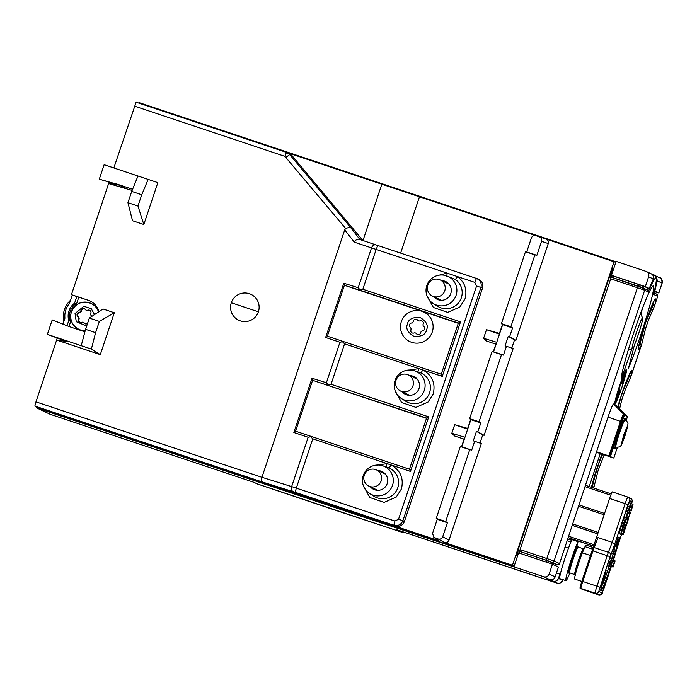 <?xml version="1.0" encoding="UTF-8"?>
<svg xmlns="http://www.w3.org/2000/svg" width="697" height="697" viewBox="0 0 697 697"><rect width="100%" height="100%" fill="white"/><g stroke="black" fill="none" stroke-linecap="round" stroke-linejoin="round"><path stroke-width="1.05" d="M517.427 556.406L516.529 555.875L518.289 550.613L519.648 551.074M609.805 277.11L612.698 268.458L613.665 268.781M519.666 550.987L518.289 550.613M517.923 550.403L609.413 276.979L611.147 277.554M615.817 262.342L614.013 261.741L512.469 565.241L514.133 566.225M513.968 566.731L186.63 457.441L395.338 526.139C399.564 527.071 402.578 525.564 404.382 521.609L482.542 288.018C483.483 283.784 481.984 280.76 478.046 278.966L476.426 278.425L474.779 282.363L476.582 285.988L398.536 519.239L394.92 521.051L296.303 488.127L312.796 438.822L310.653 436.758L308.152 437.272L291.651 486.593L261.933 477.297L344.727 229.853L354.276 242.147C355.627 239.881 357.291 238.932 359.26 239.306L478.046 278.966M512.469 565.241L444.459 542.536C446.577 543.007 448.084 542.249 448.981 540.28L481.357 443.536L474.648 441.297L471.695 450.114L469.726 449.661L445.671 521.548L447.396 522.733L442.708 536.742C441.811 538.72 440.304 539.478 438.186 539.008L433.848 537.387L432.549 533.353L437.237 519.343L436.252 518.402L460.299 446.516L461.553 446.725L464.725 437.237L451.813 433.307L454.662 436.017L464.08 439.162M433.848 537.387L438.5 540.55L184.121 456.404M287.817 152.835L614.013 261.741M541.552 241.328C542.022 239.202 541.273 237.694 539.304 236.797L546.012 239.036C547.981 239.934 548.731 241.441 548.26 243.567L541.552 241.328L536.864 255.337L534.895 254.884L510.849 326.762L512.565 327.956L509.62 336.773L515.893 340.31L548.26 243.567M479.998 443.083L482.751 434.867L484.101 435.32L513.149 348.517L506.44 346.278L511.79 348.064L514.543 339.857L515.893 340.31M539.304 236.797L540.053 237.05M381.834 184.226L362.989 240.552M419.472 196.789L400.627 253.124M467.67 428.437L454.697 424.691L467.46 429.082L470.632 419.585L469.63 418.636L492.091 351.497L493.345 351.715L496.517 342.218L483.605 338.298L486.454 341.007L495.872 344.152M499.461 333.427L486.489 329.681L499.252 334.063L502.424 324.575L501.422 323.617L525.477 251.739L526.714 251.948L531.402 237.93C532.299 235.961 533.806 235.203 535.923 235.673M509.62 336.773L508.261 336.329L505.081 345.825L506.44 346.278L503.487 355.104L501.518 354.651L479.057 421.781L480.773 422.966L477.828 431.791L484.101 435.32M463.078 211.348L419.594 196.432M445.671 521.548L436.252 518.402M437.237 519.343L447.396 522.733M469.726 449.661L460.299 446.516M471.695 450.114L461.553 446.725M477.828 431.791L476.469 431.338L473.289 440.844L474.648 441.297M508.261 336.329L514.543 339.857M510.849 326.762L501.422 323.617M502.424 324.575L512.565 327.956M534.895 254.884L525.477 251.739M536.864 255.337L526.714 251.948M476.469 431.338L482.751 434.867M479.057 421.781L469.63 418.636M470.632 419.585L480.773 422.966M501.518 354.651L492.091 351.497M503.487 355.104L493.345 351.715M451.813 433.307L454.697 424.691M461.78 446.803L470.867 419.655M483.605 338.298L486.489 329.681M493.572 351.793L502.659 324.645M70.554 300.198A22.905 22.835 -64.7 0 0 63.758 321.7M552.634 564.274A18.07 1.324 -71.5 0 1 552.904 563.281M348.439 511.467L348.265 511.973L543.73 576.741A4.295 4.287 -64.7 0 0 549.158 574.032L552.451 564.187L518.603 552.887L513.942 566.8M615.982 261.837L139.025 102.59L138.851 103.095M394.92 521.051L393.84 525.259L295.223 492.326L296.303 488.127L291.651 486.593A4.295 3.25 107.4 0 0 293.359 491.725L262.534 482.071L34.85 406.055L37.002 407.484L36.836 407.989L321.866 503.156L322.031 502.65M396.645 529.711L401.716 532.151L333.819 509.716L257.568 484.032L253.935 482.315L50.149 414.279L36.836 407.989M559.874 574.136L558.445 578.405A4.295 4.287 115.3 0 1 553.017 581.124L550.308 580.218L550.464 579.747M549.158 574.032L555.152 576.855A4.295 4.287 115.3 0 1 549.724 579.573L547.014 578.667L550.308 580.218M321.866 503.156L348.265 511.973M611.652 277.267L612.193 275.646L611.478 275.306L616.131 261.392L645.919 271.342A4.295 4.287 -64.7 0 1 648.619 276.77L645.326 286.606L649.221 288.445L639.271 284.681L638.731 286.31M519.343 553.13L519.901 551.475M323.277 503.068L323.06 503.722M50.158 414.279L253.874 482.298M553.017 581.124L557.199 583.093L535.801 576.175L396.732 529.746M396.488 529.659L554.202 582.222C557.67 582.579 558.445 585.785 562.688 580.418L562.618 580.383A4.295 4.287 115.3 0 1 557.199 583.093M654.004 292.888L656.722 294.169A1.786 1.786 115.3 0 1 657.654 296.356L654.579 305.774L657.654 296.356L653.603 294.439C658.604 273.207 656.783 272.353 648.149 291.869L644.673 290.222L554.063 561.024L559.552 563.612A1.786 1.786 -64.7 0 1 557.295 564.744L546.962 560.571L546.431 562.174M656.313 276.613L657.376 280.891L656.565 283.304L656.191 282.66M649.221 288.445A62.268 4.557 108.5 0 1 652.427 281.353L653.237 278.939C653.83 276.413 653.098 274.688 651.033 273.747M611.478 275.306L645.326 286.606M612.193 275.646L639.271 284.681M555.152 576.855L558.445 567.018L552.451 564.187M654.466 290.963L654.797 291.076A62.268 4.557 108.5 0 0 656.565 283.304M654.797 291.076L658.857 293.001L654.309 291.625M433.456 296.486A8.948 8.922 -64.7 0 0 444.573 291.32A8.948 8.922 -64.7 0 0 439.136 279.514A8.948 8.922 -64.7 0 0 428.019 284.681A8.948 8.922 -64.7 0 0 433.456 296.486M623.31 437.028L624.19 437.315L623.406 439.354L622.691 439.119M624.19 437.315L626.917 428.298L625.618 430.38L622.02 441.68L623.406 439.354M618.509 389.318A17.172 1.255 108.5 0 0 615.285 402.849A17.172 1.255 108.5 0 0 620.748 390.381L620.034 390.259L619.528 391.27L615.843 401.881L615.425 401.69L618.884 390.965L619.093 389.815L618.431 389.292M620.609 382.784L621.419 382.853L621.933 381.843L625.618 371.231L626.037 371.423L622.578 382.148L621.872 381.965M620.504 383.071L622.952 383.794A17.172 1.255 108.5 0 0 626.167 370.264A17.172 1.255 108.5 0 0 620.705 382.74L621.14 382.941M622.7 379.821L623.214 379.97M622.578 382.148L622.369 383.298L620.583 382.862M620.321 390.172L619.023 389.684M619.084 389.85L620.034 390.259M622.369 383.298L620.539 382.984M622.517 383.594L622.952 383.794M619.528 391.27L618.875 391M618.727 393.378L618.23 393.186M369.872 486.515A8.948 8.922 -64.7 0 0 380.989 481.357A8.948 8.922 -64.7 0 0 375.552 469.551A8.948 8.922 -64.7 0 0 364.435 474.709A8.948 8.922 -64.7 0 0 369.872 486.515M583.825 589.836L584.304 590.063A7.153 0.523 -71.5 0 1 584.304 590.063L598.523 594.811L595.177 593.234L580.958 588.486A7.153 0.523 -71.5 0 1 582.753 581.472L596.972 586.221L607.192 555.683L592.973 550.935A7.153 0.523 108.5 0 1 594.175 547.572L597.991 537.587L612.21 542.336L625.148 503.652L609.579 498.451L581.873 581.246A7.153 0.523 108.5 0 0 580.087 588.259L582.474 589.383A7.153 0.523 108.5 0 0 582.474 589.392A7.153 0.523 108.5 0 0 582.483 589.392L583.825 589.836L582.474 589.392M609.579 498.451A7.153 0.523 -71.5 0 1 612.323 491.89A7.153 0.523 -71.5 0 1 612.332 491.89L627.892 497.083A7.153 0.523 108.5 0 0 627.892 497.083A7.153 0.523 108.5 0 0 625.148 503.652L628.049 504.645L613.63 547.276L612.924 550.543L615.564 545.063L618.274 537.134L615.982 544.444L616.784 544.819L614.972 545.673M613.63 547.276L608.664 560.928L610.319 557.957L612.018 558.524L610.363 561.486L608.664 560.928L608.237 562.218L609.927 562.784L609.413 566.286L607.723 565.72L608.237 562.218L598.793 591.422L602.138 592.999A2.866 2.858 115.3 0 1 598.523 594.811L598.523 594.811A7.153 0.523 108.5 0 0 598.531 594.811M612.436 551.301L613.125 548.591M616.784 544.819L619.345 537.64L616.732 545.612L614.824 546.431M612.332 551.641L613.778 552.12L615.521 551.649L617.089 547.912L616.209 549.994M580.958 588.486L580.087 588.259M593.617 546.152L587.615 544.218A4.295 4.287 115.3 0 0 588.338 544.383L568.212 537.736L587.615 544.218M594.175 547.572L608.385 552.32L612.21 542.336L614.867 544.052M592.973 550.935L582.753 581.472M617.856 545.35L621.55 534.32L616.671 549.471M611.722 553.592L613.273 554.106L615.399 552.704L611.4 563.934L609.901 563.551M613.421 560.266L615.399 552.704M612.419 566.896L610.729 566.33L611.112 565.189L612.802 565.746L612.419 566.896L610.729 566.33M611.356 565.267L612.82 560.066L614.519 560.632L614.127 561.782L612.436 561.216M617.821 545.455L616.549 549.907M597.721 533.893L572.333 525.416M626.49 515.492L625.845 517.409M626.995 511.267L627.23 510.579M627.884 510.796L627.588 511.467M623.144 534.852L620.879 534.024L622.569 534.582L624.66 528.317L625.235 528.587L623.527 533.71L623.144 534.852L622.569 534.582M621.193 533.092L620.783 534.311L619.093 533.745L619.598 530.243L621.689 525.982L623.379 526.549L621.193 533.092L622.952 533.44M621.506 532.952L622.961 527.777M624.773 522.41L626.394 519.5L628.093 520.067L625.497 527.829L623.798 527.263L624.329 523.691M628.285 510.927L626.586 510.361L627.579 506.353L629.164 502.633L630.863 503.199L628.285 510.927L630.863 503.199M625.679 517.915L623.92 517.322L626.054 510.953L627.744 511.52L626.934 514.159L627.439 514.395L625.679 517.915L627.744 511.52M622.116 523.848L623.501 518.577L625.523 519.3L624.73 522.523L623.101 525.407L625.131 520.441L623.44 519.875M621.733 524.998L623.423 525.564L621.402 524.841L621.785 523.691L623.484 524.257M630.132 506.371L631.36 503.67L633.05 504.227L631.107 511.049L630.532 510.779L633.05 504.227M631.107 511.049L628.842 510.213L629.496 508.261M628.38 519.195L626.115 518.359L628.258 513.445L628.215 512.095L629.905 512.661L630.48 512.931L628.337 517.845L628.38 519.195L627.805 518.925L629.949 514.011L629.905 512.661M612.994 567.166L615.085 560.902L614.519 560.632M614.127 561.782L612.672 561.329M614.362 561.895L612.802 565.746M609.413 566.286L612.018 558.524M622.97 527.76L624.66 528.317M622.587 528.901L624.277 529.467M622.822 529.014L624.512 529.581M624.756 522.462L626.437 523.029L628.093 520.067M624.312 523.761L626.002 524.318L626.437 523.029M625.497 527.829L626.002 524.318M620.034 528.945L621.724 529.511L623.379 526.549M619.598 530.243L621.288 530.8L621.724 529.511M620.783 534.311L621.288 530.8M627.579 506.353L629.278 506.919M623.92 517.322L625.61 517.888M626.533 515.371L627.056 515.545M622.935 522.018L624.625 522.584M621.402 524.841L623.101 525.407M623.118 519.727L624.808 520.293L625.192 519.143M630.698 504.828L632.388 505.395M630.262 505.996L631.952 506.562M628.842 510.213L630.532 510.779M627.831 513.245L629.522 513.811M628.258 513.445L629.949 514.011M626.525 517.148L628.215 517.705M626.115 518.359L627.805 518.925M610.363 561.486L609.927 562.784M610.119 562.819L610.938 560.902L610.119 562.819M626.281 523.708L626.08 525.224L627.012 522.436L626.281 523.708M621.576 530.19L621.375 531.698L622.299 528.918L621.576 530.19M629.339 506.937L630.471 504.34L628.668 509.777L629.339 506.937M632.667 505.377L631.421 509.873L630.985 509.664L632.667 505.377M627.657 510.718L627.431 511.415M627.108 511.31L627.344 510.613M629.321 507.015L629.792 507.172M631.526 508.035L631.987 508.191M412.363 333.018A2.448 2.448 -64.7 0 0 413.983 332.992A2.143 2.143 115.3 0 1 416.414 333.68A2.448 2.448 -64.7 0 0 420.753 332.582A2.143 2.143 -64.7 0 1 422.565 330.822A2.448 2.448 -64.7 0 0 423.793 326.51A2.143 2.143 115.3 0 1 423.184 324.053A2.448 2.448 -64.7 0 0 420.073 320.838A2.143 2.143 115.3 0 1 417.642 320.15A2.448 2.448 -64.7 0 0 413.304 321.247A2.143 2.143 115.3 0 1 411.491 323.007A2.448 2.448 -64.7 0 0 410.263 327.32A2.143 2.143 115.3 0 1 410.873 329.777A2.448 2.448 -64.7 0 0 412.363 333.018M401.664 391.496A8.948 8.922 -64.7 0 0 412.781 386.338A8.948 8.922 -64.7 0 0 407.344 374.533A8.948 8.922 -64.7 0 0 396.227 379.691A8.948 8.922 -64.7 0 0 401.664 391.496M231.299 302.768A14.315 14.271 -64.7 0 0 240.299 320.855A14.315 14.271 -64.7 0 0 258.387 311.803A14.315 14.271 -64.7 0 0 249.387 293.716A14.315 14.271 -64.7 0 0 231.299 302.768L258.387 311.803M446.385 275.785A15.456 15.421 -64.7 0 0 433.281 303.552A15.456 15.421 -64.7 0 0 456.099 295.328A15.456 15.421 -64.7 0 0 446.385 275.785L455.333 279.462L457.615 276.639L447.134 273.137L436.496 275.829M382.801 465.814A15.456 15.421 -64.7 0 0 369.698 493.581A15.456 15.421 -64.7 0 0 392.516 485.356A15.456 15.421 -64.7 0 0 382.801 465.814L387.671 467.443L386.042 466.99L387.053 463.61L372.912 465.857M414.593 370.804A15.456 15.421 -64.7 0 0 401.489 398.571A15.456 15.421 -64.7 0 0 424.307 390.346A15.456 15.421 -64.7 0 0 414.593 370.804L419.463 372.425L417.834 371.98L418.845 368.591L404.704 370.848M438.753 299.902A10.499 10.464 115.3 0 1 437.716 298.56M445.348 282.381A10.499 10.464 115.3 0 1 447.038 282.329M441.593 280.612A9.836 9.81 115.3 0 1 450.785 293.55A9.836 9.81 115.3 0 1 433.961 296.791M375.169 489.93A10.499 10.464 115.3 0 1 374.132 488.597M381.764 472.409A10.499 10.464 115.3 0 1 383.455 472.357M378.009 470.641A9.836 9.81 115.3 0 1 387.201 483.587A9.836 9.81 115.3 0 1 370.377 486.82M411.622 342.323A16.353 16.31 115.3 0 1 401.341 321.648A16.353 16.31 115.3 0 1 425.484 312.953A16.353 16.31 115.3 0 1 411.622 342.323M406.961 394.911A10.499 10.464 115.3 0 1 405.924 393.578M413.556 377.399A10.499 10.464 115.3 0 1 415.246 377.347M409.801 375.622A9.836 9.81 115.3 0 1 418.993 388.569A9.836 9.81 115.3 0 1 402.169 391.81M446.76 276.596L447.134 273.137L376.162 249.439L377.809 245.501L375.953 244.882C374.019 244.516 372.538 245.527 371.518 247.905L376.162 249.439L362.849 289.246L359.887 289.612L360.297 290.292L346.078 285.84L458.286 323.303M369.698 493.581L374.054 496.308A16.075 16.031 -64.7 0 0 397.778 487.761A16.075 16.031 -64.7 0 0 389.248 468.062L390.973 464.916L312.796 438.822M428.725 416.867L331.058 384.256L328.095 384.631L326.405 382.74L312.003 378.236L293.846 432.497L295.415 431.687L297.253 431.757L409.461 469.22L410.472 471.433L428.725 416.867L426.581 418.061L314.286 380.858L426.494 418.322M311.376 436.479L310.653 436.758M354.276 242.147L371.518 247.905L358.197 287.722L359.887 289.612M401.489 398.571L405.846 401.298A16.075 16.031 -64.7 0 0 429.57 392.742A16.075 16.031 -64.7 0 0 421.04 373.052L422.765 369.907L442.264 376.415L460.517 321.857L458.373 323.042L360.297 290.292M442.238 374.542L441.253 374.211L458.373 323.033L441.253 374.211L343.168 341.46L441.253 374.211L442.264 376.415M395.243 390.912L401.577 402.483L415.891 407.379L428.036 402.056L433.194 393.988C435.747 383.333 432.271 375.3 422.765 369.907L344.588 343.804L342.445 341.739L339.944 342.262L326.405 382.74M358.197 287.722L343.795 283.217L325.638 337.479L327.198 336.668L329.045 336.747L343.168 341.46L342.445 341.739M328.095 384.631L328.505 385.31M389.248 468.062L387.671 467.443M410.446 469.551L409.461 469.22L426.581 418.061L409.461 469.229M37.002 407.484L184.06 456.587M143.835 224.512L137.962 206.033L127.943 202.688L132.526 220.74L143.835 224.512L157.844 182.64L113.838 167.951L136.124 102.189L288.497 153.061L291.703 155.248L362.919 240.535L359.26 239.306L375.953 244.882M421.04 373.052L419.463 372.425M314.286 380.858L312.77 379.804L295.415 431.687M262.534 482.071C261.453 481.383 261.244 479.789 261.933 477.306L35.965 401.855L56.649 340.049L100.298 354.625L114.308 312.744L102.999 308.971L89.338 318.067L85.574 329.324L95.594 332.669L99.357 321.413L114.308 312.744M134.521 106.136L284.846 156.328L345.651 228.459L344.727 229.853M98.538 311.942A14.315 14.271 -64.7 0 0 91.054 303.43L91.507 303.648A14.315 14.271 115.3 0 1 98.843 311.733A16.101 16.057 -64.7 0 0 88.362 300.311L71.434 294.657L108.61 183.564L132.116 190.429M84.346 331.633A16.101 16.057 -64.7 0 0 84.973 331.58M312.003 378.236L312.77 379.804M343.795 283.217L344.562 284.794L327.198 336.668M346.078 285.84L344.562 284.794M345.651 228.459L350.234 227.039L359.931 239.533M68.986 326.51L71.138 320.071M76.139 305.129L78.787 297.21M34.85 406.055L35.965 401.855M56.649 340.049L57.198 337.923M62.939 324.14L64.934 318.18A19.429 19.377 -64.7 0 1 69.473 303.439L72.279 295.066L71.434 294.657M125.835 188.329L118.908 185.062L108.61 183.564L109.107 182.074M118.908 185.062L99.296 179.173L104.141 164.71L157.844 182.64M113.838 167.951L123.552 171.192M137.962 206.033L141.735 194.768L148.147 179.399M127.943 202.688L131.716 191.422L137.989 176.01M116.521 183.938L132.578 189.296M88.362 300.311L72.279 295.066M89.077 300.651A16.101 16.057 115.3 0 1 90.479 301.191M84.912 331.824L68.837 326.457L52.205 319.914L47.37 334.377L66.581 341.452L56.518 339.962M100.298 354.625L91.377 349.075L81.218 345.686L85.574 329.324M91.377 349.075L95.594 332.669M81.218 345.686L47.37 334.377M76.792 296.573L74.588 303.16L75.781 303.726L74.962 306.157M70.815 318.546L69.97 321.09L68.776 320.533L67.025 325.743M68.776 320.533A16.101 16.057 115.3 0 1 74.588 303.16M99.296 179.173L117.479 184.383M131.716 191.422L141.735 194.768M99.357 321.413L89.338 318.067M69.97 321.09A16.101 16.057 115.3 0 1 75.781 303.726M638.87 345.773A24.256 1.777 -71.5 0 0 640.29 342.933L645.187 323.948C644.803 323.295 653.943 304.406 652.749 305.687A24.256 1.777 108.5 0 0 653.377 302.324M636.265 333.018A16.458 1.202 108.5 0 0 632.04 348.483L621.149 379.02A50.097 3.668 -71.5 0 1 634.026 331.955A50.097 3.668 -71.5 0 1 652.148 286.833A50.097 3.668 -71.5 0 1 640.709 335.109A50.097 3.668 -71.5 0 1 628.485 368.243L634.444 344.937A16.458 1.202 108.5 0 0 638.461 334.055A16.458 1.202 108.5 0 0 642.651 317.989A16.458 1.202 108.5 0 0 636.265 333.018M628.189 350.269L632.04 348.483M642.442 308.344A35.782 2.622 -71.5 0 1 640.831 314.338M619.511 385.981A18.253 1.333 -71.5 0 1 626.507 369.244A18.253 1.333 -71.5 0 1 621.951 387.131A18.253 1.333 -71.5 0 1 614.946 403.868A18.253 1.333 -71.5 0 1 619.511 385.981M620.975 383.211A18.253 1.333 -71.5 0 1 619.912 386.452A18.253 1.333 -71.5 0 1 618.875 389.492M629.53 373.583A24.256 1.777 -71.5 0 1 628.903 376.946C630.419 374.759 620.644 395.487 621.349 395.208L618.239 407.484M602.6 454.383L597.503 466.467L592.598 485.452A24.256 1.777 -71.5 0 1 591.683 487.369M616.052 447.265A16.101 1.176 -71.5 0 1 614.972 448.798A16.101 1.176 -71.5 0 1 618.997 433.011A16.101 1.176 -71.5 0 1 625.165 418.252A16.101 1.176 -71.5 0 1 625.113 420.117M559.552 563.612L608.011 417.128A14.315 1.045 -71.5 0 1 613.508 404.007L615.895 405.131A14.315 1.045 -71.5 0 1 615.921 405.149A14.315 1.045 -71.5 0 1 615.939 405.175M596.771 452.379L613.787 458.068L608.899 455.96L620.478 421.354L608.011 417.128M600.248 453.547L589.209 486.541M571.688 538.894L571.252 540.21M591.378 487.264L601.825 454.13L594.628 475.337L591.396 487.273M630.489 371.64L623.388 389.109L617.638 406.874L625.749 382.644L631.665 370.177C632.127 370.212 631.952 371.998 631.16 375.535L641.789 344.022L643.993 335.118C644.908 331.589 644.925 329.524 648.942 318.973L654.579 305.791M641.71 344.24L630.741 377.042L631.16 375.535L628.903 376.946M592.598 485.452L593.53 487.987L594.097 486.541L598.035 470.78L604.142 454.888M596.432 451.743L608.899 455.96M646.973 289.586L648.149 291.869M642.085 287.443A60.831 4.452 -71.5 0 1 642.608 286.232M573.134 539.382L572.943 539.983M613.508 404.007L623.536 414.062A7.946 0.584 108.5 0 0 620.478 421.354L621.454 421.685A7.153 0.523 -71.5 0 1 624.198 415.116L624.198 415.116A2.866 2.858 -64.7 0 0 623.536 414.062L625.923 415.185L615.895 405.131M626.228 420.753A7.153 0.523 108.5 0 0 627.169 416.44L624.782 415.316A7.153 0.523 108.5 0 0 622.029 421.877L621.454 421.685L609.866 456.291M546.962 560.571L519.84 551.458L520.075 549.602L546.814 558.532L637.424 287.739L644.673 290.222A1.786 1.786 -64.7 0 0 643.549 287.966L638.112 286.101L637.424 287.739L610.677 278.809L520.075 549.602M624.782 415.316A7.153 0.523 108.5 0 0 624.773 415.307L624.198 415.116L624.773 415.307M622.029 421.877L610.45 456.491M613.787 458.068L617.35 447.439M610.677 278.809L611.365 277.171L647.173 289.664M569.658 572.856A13.6 0.993 -71.5 0 1 569.615 572.856A13.6 0.993 -71.5 0 1 573.012 559.534A13.6 0.993 -71.5 0 1 576.497 550.142A13.6 0.993 -71.5 0 1 578.222 547.058L583.372 548.783A13.6 0.993 -71.5 0 0 581.646 551.858A13.6 0.993 -71.5 0 0 578.162 561.251A13.6 0.993 -71.5 0 0 574.764 574.581L575.626 575.556M581.803 581.455L574.755 579.102A17.895 1.307 -71.5 0 1 579.233 561.573A17.895 1.307 -71.5 0 1 582.361 552.817L590.481 555.526M574.764 574.581L569.615 572.856L568.534 573.091A14.175 1.037 -71.5 0 1 570.373 564.404A14.175 1.037 -71.5 0 1 575.661 549.41A14.175 1.037 -71.5 0 1 576.497 547.589L578.04 541.691A22.191 1.629 108.5 0 0 569.536 565.014A22.191 1.629 108.5 0 0 565.938 580.688A22.191 1.629 108.5 0 0 565.947 580.688A22.191 1.629 108.5 0 0 569.885 572.951M565.947 580.688L559.857 578.658A22.191 1.629 -71.5 0 1 559.857 578.658A22.191 1.629 -71.5 0 1 559.839 578.649A22.191 1.629 -71.5 0 1 563.446 562.976A22.191 1.629 -71.5 0 1 571.949 539.652L578.04 541.691M565.093 547.049L568.482 548.182M582.361 552.817L585.001 546.648A17.895 1.307 -71.5 0 1 586.09 545.159L593.164 547.52M592.607 549.184L585.001 546.648M591.849 545.559L591.195 546.866M570.939 541.952L567.219 540.706M91.899 316.36A2.448 2.448 -64.7 0 0 91.429 315.837A2.143 2.143 115.3 0 1 90.819 313.389A2.448 2.448 -64.7 0 0 87.709 310.174A2.143 2.143 115.3 0 1 85.278 309.477A2.448 2.448 -64.7 0 0 80.939 310.574A2.143 2.143 115.3 0 1 79.127 312.343A2.448 2.448 -64.7 0 0 77.898 316.647A2.143 2.143 115.3 0 1 78.508 319.104A2.448 2.448 -64.7 0 0 81.619 322.319A2.143 2.143 115.3 0 1 84.049 323.007A2.448 2.448 -64.7 0 0 87.569 323.347M89.826 310.374A2.448 2.448 -64.7 0 0 88.188 310.4A2.143 2.143 115.3 0 1 86.533 310.322L86.053 310.104M85.156 330.901A14.315 14.271 115.3 0 1 79.292 329.542L78.839 329.324A14.315 14.271 -64.7 0 0 85.208 330.683M84.625 308.902A2.448 2.448 -64.7 0 0 81.418 310.801A2.143 2.143 115.3 0 1 79.606 312.57A2.448 2.448 -64.7 0 0 78.369 316.874A2.143 2.143 115.3 0 1 78.988 319.331A2.448 2.448 -64.7 0 0 79.972 322.336M83.274 322.389L83.753 322.615A2.143 2.143 115.3 0 1 84.52 323.234A2.448 2.448 -64.7 0 0 85.173 323.817M444.459 542.536L438.186 539.008M434.806 537.875L438.5 540.55M442.708 536.742L448.981 540.28M543.73 576.741L549.724 579.573M257.568 484.032A4.295 4.287 115.3 0 1 257.097 483.84L253.699 482.237M397.185 530.705A4.295 1.411 108.3 0 1 397.168 530.696A4.295 1.411 108.3 0 0 397.168 530.696L257.097 483.84M404.164 532.229A4.295 4.287 115.3 0 1 401.716 532.151M558.445 578.405L562.618 580.383L562.862 579.66M662.15 283.156C661.81 279.192 661.044 277.432 659.85 277.876A4.295 4.287 115.3 0 1 662.08 283.121L658.857 293.001M658.787 292.958L662.08 283.121L657.376 280.891M653.237 278.939L648.619 276.77M625.505 430.711L626.22 430.946M624.948 420.064A14.315 1.045 108.5 0 0 624.939 420.056A14.315 1.045 108.5 0 0 619.45 433.185A14.315 1.045 108.5 0 0 615.869 447.213L615.869 447.213C619.293 447.16 620.879 446.707 620.644 445.853C621.018 446.237 622.517 442.726 625.148 435.311L627.779 426.006C627.492 423.671 629.469 423.044 624.939 420.056L624.085 419.777M623.798 434.675L627.649 425.492L625.139 435.303L621.288 444.494L623.798 434.675M625.61 433.072L624.704 432.767M600.805 589.758L606.12 570.521C604.133 576.253 599.986 590.106 600.919 590.856C602.034 591.073 607.017 577.613 608.89 571.828L611.4 563.934M601.215 587.432A19.324 1.411 108.5 0 0 607.436 571.331A19.324 1.411 108.5 0 0 609.1 566.182M613.778 552.12A27.2 1.995 108.5 0 0 614.92 546.457M585.28 486.724L610.729 495.227M598.209 532.447L572.821 523.97M578.719 506.318L604.107 514.795M581.873 581.246L582.736 581.533M616.732 545.612L615.521 551.649M585.724 485.382L611.252 493.903L585.724 485.382M604.56 513.454L579.172 504.976L604.56 513.454M597.747 533.815L572.359 525.338M599.873 587.214L596.972 586.221A7.153 0.523 108.5 0 0 595.177 593.234A2.866 2.858 -64.7 0 0 598.793 591.422M627.892 497.083L630.602 498.338A2.866 2.858 115.3 0 1 632.083 501.831L629.705 500.707A2.866 2.858 -64.7 0 0 627.901 497.092L612.323 491.89M623.667 527.986L623.902 527.298L623.676 527.986M626.498 519.535L626.786 518.664L626.507 519.535M628.912 512.33L629.513 510.518L628.912 512.33M613.273 554.106L611.731 558.428M602.138 592.999L611.295 566.6L603.785 589.061C600.718 594.724 604.43 593.365 598.523 594.811L584.304 590.063M615.564 545.063L612.959 550.438M628.049 504.645L629.705 500.707M631.709 503.783L632.083 501.831M610.807 554.655A2.866 1.446 -159.1 0 0 608.385 552.32A7.153 0.523 108.5 0 0 607.192 555.683L610.093 556.676M613.43 560.275L616.523 550.003M594.088 544.749L568.7 536.272M629.783 507.433L631.465 507.991M593.635 546.117L568.247 537.64M407.414 324.183C408.172 319.47 412.284 317.17 419.777 317.283C426.198 321.125 428.489 325.246 426.642 329.646C425.884 334.36 421.763 336.66 414.279 336.546C407.858 332.704 405.567 328.583 407.414 324.183M411.352 330.003L410.873 329.777M411.971 323.234L411.491 323.007M416.893 333.907L416.414 333.68M433.281 303.552L437.638 306.279A16.075 16.031 -64.7 0 0 461.362 297.732A16.075 16.031 115.3 0 0 455.333 279.462M363.451 485.922L369.785 497.501L384.099 502.389L396.245 497.066L401.402 488.998C403.955 478.342 400.479 470.318 390.973 464.916L410.472 471.433M427.034 295.894L433.368 307.473L447.683 312.361L459.828 307.037L464.986 298.969C467.399 289.908 464.943 282.459 457.615 276.639L474.779 282.363M460.517 321.857L362.849 289.246M331.058 384.256L344.588 343.804M476.582 285.988L480.921 287.478L402.883 520.729L398.536 519.239M293.846 432.497L308.152 437.272M325.638 337.479L339.944 342.262M293.359 491.725L295.223 492.326M395.338 526.139L393.84 525.259C398.083 526.226 401.097 524.719 402.883 520.729L404.382 521.609M482.542 288.018L480.921 287.478C481.897 283.217 480.399 280.203 476.426 278.425M329.045 336.747L343.168 341.46M291.703 155.248L289.699 154.577L350.234 227.039M286.127 157.2L289.699 154.577L286.493 152.39L284.846 156.328M286.493 152.39L288.497 153.061M652.749 305.687L655.006 304.267C655.799 300.738 655.964 298.952 655.502 298.917C653.228 297.706 635.472 351.297 638.626 349.807L641.231 345.442L640.29 342.933M625.95 415.22A7.946 0.584 108.5 0 0 625.932 415.203A7.946 0.584 108.5 0 0 625.923 415.185A2.866 2.858 115.3 0 1 626.551 416.153M557.295 564.744L551.806 562.148A1.786 1.786 -64.7 0 0 554.063 561.024L546.814 558.532L546.37 560.283L551.806 562.148M653.655 294.265C657.079 280.246 656.748 278.234 656.478 277.153L654.936 275.271A60.831 4.452 108.5 0 0 653.403 276.552M647.687 287.931A60.831 4.452 108.5 0 0 646.982 289.569M519.622 551.362L546.37 560.283M91.054 303.43A14.315 14.271 -64.7 0 0 71.216 312.474A14.315 14.271 -64.7 0 0 78.839 329.324C72.174 325.516 69.63 319.897 71.207 312.474C75.015 303.422 81.627 300.407 91.054 303.43M86.672 326.048L76.252 321.674L75.049 313.511L83.832 306.271L91.272 308.719L94.531 314.608M78.988 319.331L78.508 319.104M77.898 316.647L78.369 316.874M79.606 312.57L79.127 312.343M80.939 310.574L81.418 310.801M87.709 310.174L88.188 310.4M84.52 323.234L84.049 323.007M659.85 277.876L656.008 276.064M651.442 273.912L646.389 271.525M562.932 579.686L562.688 580.418M397.168 530.696L402.021 532.247L404.199 532.238M448.99 284.097L440.112 279.906M441.358 300.276L432.48 296.094M615.869 447.213L615.024 446.925M385.406 474.126L376.528 469.944M377.774 490.313L368.896 486.123M630.602 498.338L632.231 500.498L631.726 503.783M418.897 320.995L418.418 320.768M416.118 333.288L415.639 333.061M417.198 379.116L408.32 374.925M409.566 395.295L400.688 391.104M642.651 317.989L640.473 313.598M638.469 347.899L638.53 348.204C637.476 351.811 640.648 335.858 647.234 317.849L654.335 300.381M594.027 486.767L593.609 488.013M626.62 416.292L615.921 405.149M656.722 294.169L657.724 296.391M619.589 408.834L621.881 399.52L625.096 390.242L630.741 377.051M574.633 540.55L574.825 539.94M652.096 274.322L654.936 275.271M611.365 277.171L638.112 286.101M578.249 547.067L577.003 545.655M584.652 548.522L583.372 548.783M567.776 539.042L571.636 540.332M556.441 572.986L560.301 574.276"/></g></svg>
